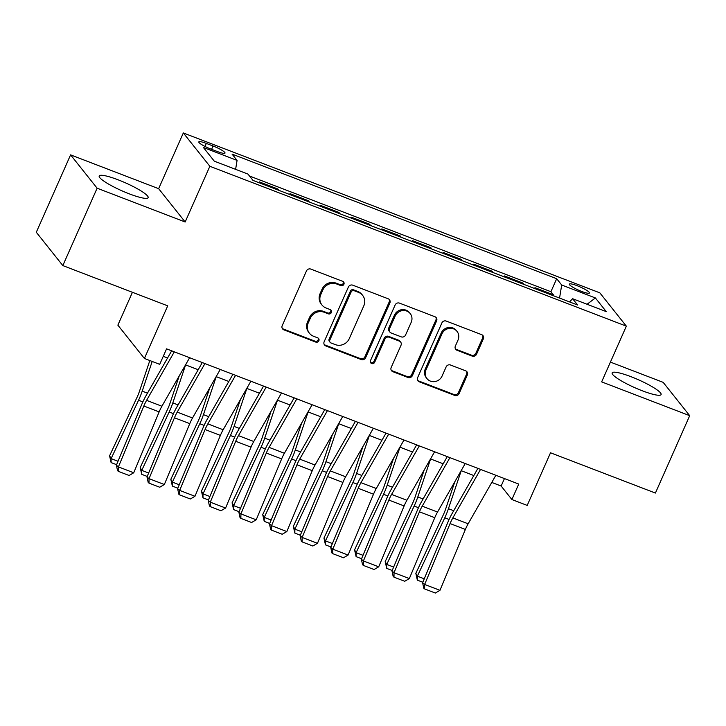 <?xml version="1.0" encoding="UTF-8"?>
<svg xmlns="http://www.w3.org/2000/svg" width="726" height="726" viewBox="0 0 726 726"><rect width="100%" height="100%" fill="white"/><g stroke="black" fill="none" stroke-linecap="round" stroke-linejoin="round"><path stroke-width="1.09" d="M343.906 284.274A2.36 2.223 141.5 0 0 342.745 281.343L310.801 269.083A3.367 3.176 141.5 0 0 306.454 270.961L282.214 325.656A3.367 3.176 141.5 0 0 283.875 329.849L315.81 342.109A2.36 2.223 141.5 0 0 318.596 338.507A2.36 2.223 141.5 0 0 317.698 337.853L313.568 336.265A10.781 10.155 141.5 0 1 309.439 333.252A10.781 10.155 141.5 0 1 308.251 322.852L310.274 318.297A10.781 10.155 141.5 0 1 324.204 312.262L328.334 313.85A2.36 2.223 141.5 0 0 331.12 310.256A2.36 2.223 141.5 0 0 330.221 309.594L326.083 308.005A10.781 10.155 141.5 0 1 321.963 305.002A10.781 10.155 141.5 0 1 320.774 294.593L322.798 290.037A10.781 10.155 141.5 0 1 336.719 284.011L340.857 285.59A2.36 2.223 141.5 0 0 343.906 284.274M321.963 305.002L321.246 304.103A10.781 10.155 141.5 0 1 320.057 293.694L322.081 289.139A10.781 10.155 141.5 0 1 336.002 283.104L340.14 284.692A2.36 2.223 141.5 0 0 343.226 281.597M282.269 328.424A3.367 3.176 141.5 0 0 283.158 328.942L315.093 341.202A2.36 2.223 141.5 0 0 318.179 338.107M309.439 333.252L308.722 332.354A10.781 10.155 141.5 0 1 307.534 321.954L309.557 317.389A10.781 10.155 141.5 0 1 323.487 311.363L327.617 312.951A2.36 2.223 141.5 0 0 330.702 309.857M631.03 376.703A26.762 4.356 23.9 0 0 612.154 372.883A26.762 4.356 23.9 0 0 642.22 390.751A26.762 4.356 23.9 0 0 661.096 394.572A26.762 4.356 23.9 0 0 631.03 376.703M118.075 179.794A26.762 4.356 23.9 0 0 99.199 175.973A26.762 4.356 23.9 0 0 129.255 193.842A26.762 4.356 23.9 0 0 148.14 197.663A26.762 4.356 23.9 0 0 118.075 179.794M577.106 285.69A10.981 1.788 23.9 0 0 569.365 284.12A10.981 1.788 23.9 0 0 581.698 291.453A10.981 1.788 23.9 0 0 589.439 293.014A10.981 1.788 23.9 0 0 577.106 285.69M472.199 356.103A3.367 3.176 141.5 0 0 476.555 354.215L483.353 338.87A3.367 3.176 141.5 0 0 481.692 334.677L446.218 321.064A3.367 3.176 141.5 0 0 441.871 322.952L417.631 377.638A3.367 3.176 141.5 0 0 419.292 381.831L454.766 395.443A3.367 3.176 141.5 0 0 459.113 393.565L467.326 375.024A3.367 3.176 141.5 0 0 465.675 370.832L450.492 365.006A3.367 3.176 141.5 0 0 446.136 366.893L442.061 376.086A9.011 8.485 141.5 0 1 426.979 378.609A9.011 8.485 141.5 0 1 425.98 369.906L441.934 333.906A9.011 8.485 141.5 0 1 457.026 331.383A9.011 8.485 141.5 0 1 458.015 340.077L455.356 346.084A3.367 3.176 141.5 0 0 457.017 350.277L472.199 356.103L471.483 355.195A3.367 3.176 141.5 0 0 475.839 353.317L482.636 337.971A3.367 3.176 141.5 0 0 482.581 335.203M97.121 188.197L185.166 221.993L158.64 188.678L70.594 154.874L97.121 188.197L62.826 265.58L167.715 305.846L144.401 358.462L159.711 364.343L166.572 348.861L518.745 484.06L511.894 499.533L527.203 505.414L550.517 452.788L655.406 493.054L689.7 415.671L663.174 382.357L610.421 362.102M185.166 221.993L209.85 166.281L626.347 326.155L601.654 381.876L689.7 415.671M389.862 302.987A3.367 3.176 141.5 0 0 388.21 298.794L352.736 285.173A3.367 3.176 141.5 0 0 348.38 287.06L324.15 341.746A3.367 3.176 141.5 0 0 325.811 345.939L361.276 359.561A3.367 3.176 141.5 0 0 365.632 357.673L389.862 302.987L389.145 302.089A3.367 3.176 141.5 0 0 389.091 299.321M399.481 303.123L434.947 316.736A3.367 3.176 141.5 0 1 436.607 320.928L412.377 375.614A3.367 3.176 141.5 0 1 408.021 377.502L392.839 371.676A3.367 3.176 141.5 0 1 391.178 367.483L401.006 345.304A3.367 3.176 141.5 0 0 399.354 341.111L389.281 337.245A3.367 3.176 141.5 0 0 384.925 339.133L374.698 362.22A2.36 2.223 141.5 0 1 370.75 362.882A2.36 2.223 141.5 0 1 370.487 360.604L395.125 305.002A3.367 3.176 141.5 0 1 399.481 303.123M62.826 265.58L36.3 232.266L70.594 154.874M552.958 295.546L553.321 294.738L534.944 287.678L536.033 289.048M522.33 283.793L522.693 282.977L504.316 275.925L505.405 277.296M491.711 272.032L492.074 271.225L473.697 264.173L474.786 265.544M461.083 260.28L461.446 259.463L443.069 252.412L444.158 253.782M430.464 248.528L430.817 247.711L412.45 240.66L413.539 242.03M399.835 236.767L400.198 235.959L381.822 228.899L382.911 230.269M369.207 225.015L369.57 224.198L351.193 217.147L352.291 218.517M338.588 213.253L338.951 212.446L320.574 205.394L321.663 206.756M307.96 201.501L308.323 200.685L289.946 193.633L291.035 195.004M277.341 189.749L277.695 188.932L259.327 181.881L260.416 183.251M210.767 148.993L217.501 151.58A10.636 1.733 23.9 0 0 225.006 153.104A10.636 1.733 23.9 0 0 213.063 145.999L206.32 143.412A10.636 1.733 23.9 0 0 198.815 141.897A10.636 1.733 23.9 0 0 210.767 148.993M209.85 166.281L183.324 132.958L599.821 292.841L626.347 326.155M553.321 294.738L550.916 291.716L556.679 278.72L232.057 154.103L237.075 160.41L235.614 169.349M556.679 278.72L561.697 285.019L595.384 297.95L606.283 311.635L572.596 298.713L577.615 305.011L252.993 180.402L247.974 174.095L214.288 161.163L203.389 147.478L237.075 160.41M277.695 188.932L278.793 190.303M308.323 200.685L309.412 202.055M338.951 212.446L340.04 213.816M369.57 224.198L370.659 225.568M400.198 235.959L401.287 237.329M430.817 247.711L431.916 249.082M461.446 259.463L462.535 260.834M492.074 271.225L493.163 272.595M522.693 282.977L523.782 284.347M550.916 291.716L249.499 176.01M132.422 292.297L117.866 325.148L144.401 358.462M158.64 188.678L183.324 132.958M491.774 482.436L501.14 486.03L511.894 499.533M163.259 356.33L167.57 357.982M185.538 364.879L198.198 369.734M216.157 376.631L228.817 381.495M246.786 388.392L259.445 393.247M277.405 400.144L290.064 404.999M308.033 411.896L320.692 416.76M338.661 423.657L351.311 428.512M369.28 435.409L381.94 440.274M399.908 447.171L412.568 452.026M430.527 458.923L443.187 463.787M461.155 470.675L473.815 475.539M504.443 478.57L501.14 486.03M572.596 298.713L569.547 301.916M559.555 298.077L561.697 285.019M595.384 297.95L587.062 304.267M324.204 344.514A3.367 3.176 141.5 0 0 325.094 345.041L360.559 358.662A3.367 3.176 141.5 0 0 364.915 356.775L389.145 302.089M354.161 290.699A2.36 2.223 141.5 0 0 351.112 292.015L329.84 340.022A2.36 2.223 141.5 0 0 331.002 342.962L335.358 344.632A10.781 10.155 141.5 0 0 349.288 338.597L363.826 305.791A10.781 10.155 141.5 0 0 362.637 295.382A10.781 10.155 141.5 0 0 358.517 292.369L354.161 290.699L353.444 289.801A2.36 2.223 141.5 0 0 350.395 291.117L351.112 292.015M330.094 342.3L329.377 341.401A2.36 2.223 141.5 0 1 329.123 339.124L350.395 291.117M362.637 295.382L361.92 294.484A10.781 10.155 141.5 0 0 357.8 291.471L358.517 292.369M353.444 289.801L357.8 291.471M391.241 370.251A3.367 3.176 141.5 0 0 392.122 370.777L407.304 376.603A3.367 3.176 141.5 0 0 411.66 374.716L435.89 320.03A3.367 3.176 141.5 0 0 435.836 317.262M400.643 342.055L399.926 341.147A3.367 3.176 141.5 0 0 398.638 340.213L388.564 336.347A3.367 3.176 141.5 0 0 384.208 338.225L373.981 361.321L374.698 362.22M370.451 362.383A2.36 2.223 141.5 0 0 373.981 361.321M411.206 322.29A9.011 8.485 141.5 0 0 410.217 313.587A9.011 8.485 141.5 0 0 395.125 316.119L389.508 328.796A3.367 3.176 141.5 0 0 391.169 332.989L401.233 336.855A3.367 3.176 141.5 0 0 405.589 334.976L411.206 322.29M410.217 313.587L409.5 312.688A9.011 8.485 141.5 0 0 394.409 315.211L395.125 316.119M389.88 332.054L389.163 331.147A3.367 3.176 141.5 0 1 388.791 327.898L394.409 315.211M455.42 348.843A3.367 3.176 141.5 0 0 456.3 349.369L471.483 355.195M457.026 331.383L456.309 330.484A9.011 8.485 141.5 0 0 441.217 333.007L441.934 333.906M426.979 378.609L426.262 377.711A9.011 8.485 141.5 0 1 425.264 369.008L441.217 333.007M417.695 380.406A3.367 3.176 141.5 0 0 418.575 380.932L454.049 394.545A3.367 3.176 141.5 0 0 458.396 392.657L466.609 374.126A3.367 3.176 141.5 0 0 466.555 371.358M149.819 360.541L139.437 391.368A17.161 5.037 111 0 1 136.996 397.44L109.581 455.81L111.123 458.614L138.539 400.244A25.737 7.55 -69 0 0 142.196 391.132L152.188 361.457M116.587 464.685L111.105 462.58L109.581 455.81M111.105 462.58L111.123 458.614L118.02 461.255M189.622 357.718L161.907 406.233A17.161 5.037 -69 0 0 159.139 411.896L133.72 472.771L118.411 466.891L118.383 471.365L117.567 470.693L116.369 465.203L141.797 404.328A25.737 7.55 111 0 1 145.935 395.842L171.663 350.821M116.369 465.203L118.411 466.891L143.83 406.015A17.161 5.037 -69 0 1 146.588 400.353L174.313 351.838M133.72 472.771L129.101 475.485L118.383 471.365M179.222 375.923L170.056 403.121A17.161 5.037 111 0 1 167.624 409.192L140.2 467.562L141.742 470.366L169.167 411.996A25.737 7.55 -69 0 0 172.815 402.894L185.611 364.906M147.215 476.438L141.733 474.332L140.2 467.562M141.733 474.332L141.742 470.366L148.649 473.016M209.841 387.684L200.685 414.882A17.161 5.037 111 0 1 198.243 420.953L170.828 479.314L172.371 482.118L199.786 423.757A25.737 7.55 -69 0 0 203.443 414.646L216.239 376.658M177.834 488.199L172.352 486.093L170.828 479.314M172.352 486.093L172.371 482.118L179.268 484.768M240.469 399.436L231.304 426.634A17.161 5.037 111 0 1 228.871 432.705L201.456 491.075L202.99 493.88L230.414 435.509A25.737 7.55 -69 0 0 234.062 426.407L246.858 388.419M208.462 499.951L202.981 497.845L201.456 491.075M202.981 497.845L202.99 493.88L209.896 496.53M271.097 411.197L261.932 438.386A17.161 5.037 111 0 1 259.5 444.457L232.075 502.828L233.618 505.632L261.033 447.261A25.737 7.55 -69 0 0 264.691 438.159L277.486 400.171M239.09 511.703L233.609 509.607L232.075 502.828M233.609 509.607L233.618 505.632L240.515 508.282M220.25 369.47L192.526 417.985A17.161 5.037 -69 0 0 189.767 423.648L164.339 484.523L149.03 478.652L149.002 483.126L148.195 482.445L146.997 476.964L172.416 416.08A25.737 7.55 111 0 1 176.563 407.595L202.282 362.573M146.997 476.964L149.03 478.652L174.458 417.768A17.161 5.037 -69 0 1 177.217 412.114L204.941 363.59M164.339 484.523L159.72 487.237L149.002 483.126M250.878 381.232L223.154 429.747A17.161 5.037 -69 0 0 220.386 435.409L194.967 496.285L179.658 490.404L179.631 494.878L178.814 494.206L177.616 488.716L203.044 427.841A25.737 7.55 111 0 1 207.182 419.347L232.91 374.335M177.616 488.716L179.658 490.404L205.077 429.529A17.161 5.037 -69 0 1 207.836 423.866L235.56 375.351M194.967 496.285L190.348 498.989L179.631 494.878M281.497 392.984L253.773 441.499A17.161 5.037 -69 0 0 251.015 447.162L225.595 508.037L210.277 502.165L210.259 506.63L209.442 505.958L208.244 500.477L233.663 439.593A25.737 7.55 111 0 1 237.81 431.108L263.538 386.087M208.244 500.477L210.277 502.165L235.705 441.281A17.161 5.037 -69 0 1 238.464 435.627L266.188 387.103M225.595 508.037L220.976 510.75L210.259 506.63M312.126 404.736L284.401 453.26A17.161 5.037 -69 0 0 281.643 458.914L256.214 519.798L240.905 513.917L240.878 518.391L240.061 517.72L238.872 512.229L264.291 451.354A25.737 7.55 111 0 1 268.438 442.86L294.157 397.848M238.872 512.229L240.905 513.917L266.324 453.042A17.161 5.037 -69 0 1 269.092 447.379L296.807 398.864M256.214 519.798L251.595 522.502L240.878 518.391M301.717 422.949L292.56 450.147A17.161 5.037 111 0 1 290.119 456.218L262.703 514.589L264.237 517.393L291.661 459.023A25.737 7.55 -69 0 0 295.319 449.911L308.114 411.932M269.709 523.464L264.228 521.359L262.703 514.589M264.228 521.359L264.237 517.393L271.143 520.034M342.745 416.497L315.03 465.012A17.161 5.037 -69 0 0 312.262 470.675L286.843 531.55L271.524 525.669L271.506 530.143L270.689 529.472L269.491 523.981L294.919 463.106A25.737 7.55 111 0 1 299.058 454.621L324.785 409.6M269.491 523.981L271.524 525.669L296.952 464.794A17.161 5.037 -69 0 1 299.711 459.131L327.435 410.617M286.843 531.55L282.223 534.263L271.506 530.143M332.345 434.711L323.179 461.899A17.161 5.037 111 0 1 320.747 467.971L293.322 526.341L294.865 529.145L322.29 470.775A25.737 7.55 -69 0 0 325.938 461.672L338.733 423.685M300.337 535.216L294.856 533.111L293.322 526.341M294.856 533.111L294.865 529.145L301.762 531.795M373.373 428.249L345.649 476.773A17.161 5.037 -69 0 0 342.89 482.427L317.462 543.302L302.152 537.431L302.125 541.905L301.317 541.224L300.119 535.743L325.538 474.868A25.737 7.55 111 0 1 329.686 466.373L355.404 421.352M300.119 535.743L302.152 537.431L327.571 476.546A17.161 5.037 -69 0 1 330.339 470.893L358.063 422.378M317.462 543.302L312.842 546.016L302.125 541.905M362.964 446.463L353.807 473.661A17.161 5.037 111 0 1 351.366 479.732L323.95 538.093L325.493 540.897L352.909 482.536A25.737 7.55 -69 0 0 356.566 473.425L369.362 435.446M330.956 546.977L325.475 544.872L323.95 538.093M325.475 544.872L325.493 540.897L332.39 543.547M404.001 440.01L376.277 488.525A17.161 5.037 -69 0 0 373.509 494.188L348.09 555.063L332.78 549.183L332.753 553.657L331.936 552.985L330.738 547.495L356.167 486.62A25.737 7.55 111 0 1 360.305 478.135L386.032 433.113M330.738 547.495L332.78 549.183L358.199 488.308A17.161 5.037 -69 0 1 360.958 482.645L388.682 434.13M348.09 555.063L343.471 557.777L332.753 553.657M393.592 458.215L384.426 485.413A17.161 5.037 111 0 1 381.994 491.484L354.569 549.854L356.112 552.658L383.537 494.288A25.737 7.55 -69 0 0 387.185 485.186L399.981 447.198M361.584 558.73L356.103 556.624L354.569 549.854M356.103 556.624L356.112 552.658L363.018 555.308M434.62 451.763L406.896 500.278A17.161 5.037 -69 0 0 404.137 505.94L378.709 566.815L363.399 560.944L363.372 565.418L362.564 564.737L361.366 559.256L386.786 498.372A25.737 7.55 111 0 1 390.933 489.887L416.651 444.866M361.366 559.256L363.399 560.944L388.827 500.06A17.161 5.037 -69 0 1 391.586 494.406L419.31 445.882M378.709 566.815L374.099 569.529L363.372 565.418M424.211 469.976L415.054 497.174A17.161 5.037 111 0 1 412.622 503.236L385.197 561.606L386.74 564.411L414.156 506.04A25.737 7.55 -69 0 0 417.813 496.938L430.609 458.95M392.212 570.491L386.731 568.385L385.197 561.606M386.731 568.385L386.74 564.411L393.637 567.06M454.839 481.728L445.682 508.926A17.161 5.037 111 0 1 443.241 514.997L415.826 573.368L417.359 576.172L444.784 517.801A25.737 7.55 -69 0 0 448.432 508.69L461.228 470.711M422.831 582.243L417.35 580.138L415.826 573.368M417.35 580.138L417.359 576.172L424.265 578.822M465.248 463.515L437.524 512.039A17.161 5.037 -69 0 0 434.756 517.692L409.337 578.577L394.027 572.696L394 577.17L393.183 576.498L391.995 571.008L417.414 510.133A25.737 7.55 111 0 1 421.561 501.639L447.28 456.627M391.995 571.008L394.027 572.696L419.446 511.821A17.161 5.037 -69 0 1 422.214 506.158L449.929 457.643M409.337 578.577L404.718 581.281L394 577.17M495.867 475.276L468.143 523.791A17.161 5.037 -69 0 0 465.384 529.454L439.965 590.329L424.646 584.448L424.628 588.922L423.812 588.251L422.614 582.769L448.033 521.885A25.737 7.55 111 0 1 452.18 513.4L477.908 468.379M422.614 582.769L424.646 584.448L450.075 523.573A17.161 5.037 -69 0 1 452.833 517.91L480.558 469.395M439.965 590.329L435.346 593.042L424.628 588.922M204.986 146.434L206.32 143.412M211.593 149.311L213.063 145.999M336.002 283.104L336.719 284.011M322.081 289.139L322.798 290.037M320.057 293.694L320.774 294.593M327.617 312.951L328.334 313.85M323.487 311.363L324.204 312.262M309.557 317.389L310.274 318.297M307.534 321.954L308.251 322.852M315.093 341.202L315.81 342.109M283.158 328.942L283.875 329.849M340.14 284.692L340.857 285.59M364.915 356.775L365.632 357.673M360.559 358.662L361.276 359.561M325.094 345.041L325.811 345.939M329.123 339.124L329.84 340.022M435.89 320.03L436.607 320.928M411.66 374.716L412.377 375.614M407.304 376.603L408.021 377.502M392.122 370.777L392.839 371.676M398.638 340.213L399.354 341.111M388.564 336.347L389.281 337.245M384.208 338.225L384.925 339.133M388.791 327.898L389.508 328.796M456.3 349.369L457.017 350.277M425.264 369.008L425.98 369.906M466.609 374.126L467.326 375.024M458.396 392.657L459.113 393.565M454.049 394.545L454.766 395.443M418.575 380.932L419.292 381.831M482.636 337.971L483.353 338.87M475.839 353.317L476.555 354.215M138.539 400.244L142.85 401.895M142.196 391.132L147.469 393.156M161.907 406.233L146.588 400.353M159.139 411.896L143.83 406.015M169.167 411.996L173.478 413.657M172.815 402.894L178.097 404.917M199.786 423.757L204.106 425.409M203.443 414.646L208.716 416.67M230.414 435.509L234.725 437.161M234.062 426.407L239.344 428.431M261.033 447.261L265.353 448.922M264.691 438.159L269.963 440.183M192.526 417.985L177.217 412.114M189.767 423.648L174.458 417.768M223.154 429.747L207.836 423.866M220.386 435.409L205.077 429.529M253.773 441.499L238.464 435.627M251.015 447.162L235.705 441.281M284.401 453.26L269.092 447.379M281.643 458.914L266.324 453.042M291.661 459.023L295.972 460.674M295.319 449.911L300.591 451.944M315.03 465.012L299.711 459.131M312.262 470.675L296.952 464.794M322.29 470.775L326.6 472.435M325.938 461.672L331.21 463.696M345.649 476.773L330.339 470.893M342.89 482.427L327.571 476.546M352.909 482.536L357.228 484.188M356.566 473.425L361.838 475.448M376.277 488.525L360.958 482.645M373.509 494.188L358.199 488.308M383.537 494.288L387.847 495.94M387.185 485.186L392.467 487.21M406.896 500.278L391.586 494.406M404.137 505.94L388.827 500.06M414.156 506.04L418.475 507.701M417.813 496.938L423.086 498.962M444.784 517.801L449.095 519.453M448.432 508.69L453.714 510.723M437.524 512.039L422.214 506.158M434.756 517.692L419.446 511.821M468.143 523.791L452.833 517.91M465.384 529.454L450.075 523.573"/></g></svg>
